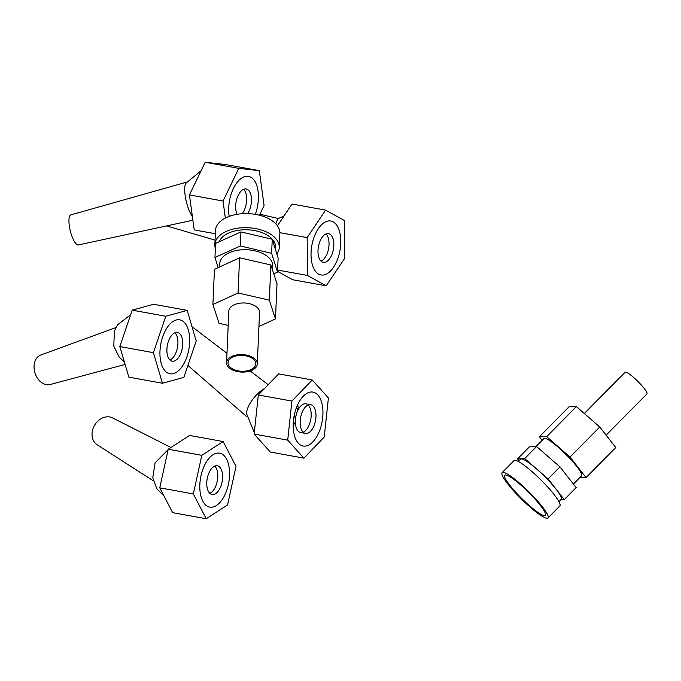 <?xml version="1.0" encoding="UTF-8"?>
<svg xmlns="http://www.w3.org/2000/svg" width="681" height="681" viewBox="0 0 681 681"><rect width="100%" height="100%" fill="white"/><g stroke="black" fill="none" stroke-linecap="round" stroke-linejoin="round"><path stroke-width="1.02" d="M264.424 388.638A19.289 7.951 129.2 0 0 246.488 413.495L254.302 432.614M298.074 409.868A18.864 7.772 129.2 0 0 298.023 409.766A18.864 7.772 129.2 0 0 296.295 408.081M293.188 425.48A18.864 7.772 129.2 0 0 295.35 422.05M293.579 419.351A12.607 5.193 129.2 0 0 294.209 415.504M254.83 360.785A13.901 7.908 2.5 0 1 255.818 363.943A13.901 7.908 2.5 0 1 241.585 371.247A13.901 7.908 2.5 0 1 228.041 362.735A13.901 7.908 2.5 0 1 239.474 355.473A13.901 7.908 2.5 0 1 254.83 360.785M256.201 360.513A15.374 8.751 -177.5 0 0 239.218 354.639A15.374 8.751 -177.5 0 0 226.569 362.667A15.374 8.751 -177.5 0 0 241.551 372.081A15.374 8.751 -177.5 0 0 257.29 364.012A15.374 8.751 -177.5 0 0 256.201 360.513M226.569 362.667L228.825 311.055A15.374 8.751 2.5 0 1 241.474 303.028A15.374 8.751 2.5 0 1 258.457 308.902A15.374 8.751 2.5 0 1 259.546 312.4L257.29 364.012M258.933 326.514L275.464 318.904L269.327 300.159L238.052 292.983L212.906 304.552L219.044 323.296L228.195 325.399M212.906 304.552L214.438 269.361L239.584 257.793L270.868 264.969L269.327 300.159M239.584 257.793L238.052 292.983M270.868 264.969L277.005 283.713L275.464 318.904M219.622 266.978L219.767 263.658A26.491 15.076 2.5 0 1 241.559 249.825A26.491 15.076 2.5 0 1 270.825 259.938A26.491 15.076 2.5 0 1 272.698 265.965L272.528 270.034M273.771 273.847L277.516 272.153L271.634 253.332L240.35 245.986L214.958 257.469L218.141 267.659M214.958 257.469L215.571 243.389L240.963 231.915L272.247 239.261L271.634 253.332M240.963 231.915L240.35 245.986M272.247 239.261L278.129 258.082L277.516 272.153M219.163 241.772A28.559 16.259 2.5 0 1 244.683 229.761A28.559 16.259 2.5 0 1 273.558 240.793A28.559 16.259 2.5 0 1 275.584 247.288L275.482 249.621M276.826 253.919A32.228 18.344 -177.5 0 0 279.253 247.45A32.228 18.344 -177.5 0 0 276.963 240.112A32.228 18.344 -177.5 0 0 241.363 227.812A32.228 18.344 -177.5 0 0 214.856 244.632A32.228 18.344 -177.5 0 0 215.358 248.352M214.856 244.632L215.468 230.561A32.228 18.344 2.5 0 1 241.976 213.732A32.228 18.344 2.5 0 1 277.576 226.041A32.228 18.344 2.5 0 1 279.865 233.37L279.253 247.45M584.289 413.495L625.081 372.243A15.374 2.477 44.7 0 1 633.909 377.7A15.374 2.477 44.7 0 1 645.503 390.196A15.374 2.477 44.7 0 1 646.95 393.865L606.124 435.159M539.335 436.827L569.061 406.761L576.407 406.608L599.757 426.987L615.769 447.536L586.043 477.602L570.031 457.053L546.673 436.674L539.335 436.827L542.093 440.369M579.65 477.739L586.043 477.602M535.956 446.566L543.847 438.59A26.491 4.265 44.7 0 1 559.058 447.987A26.491 4.265 44.7 0 1 579.037 469.524A26.491 4.265 44.7 0 1 581.523 475.84L573.402 484.055M570.031 457.053L599.757 426.987M546.673 436.674L576.407 406.608M517.509 458.917L529.401 446.889L536.577 446.54L559.952 466.877L576.16 487.579L564.268 499.607L548.06 478.905L524.685 458.56L517.509 458.917L518.982 460.799M560.761 499.777L564.268 499.607M518.309 461.48L520.582 459.181A28.559 4.597 44.7 0 1 536.968 469.32A28.559 4.597 44.7 0 1 558.514 492.533A28.559 4.597 44.7 0 1 561.195 499.343L558.922 501.642M548.06 478.905L559.952 466.877M524.685 458.56L536.577 446.54M502.118 472.64L514.01 460.611A32.228 5.184 44.7 0 1 532.508 472.052A32.228 5.184 44.7 0 1 556.82 498.245A32.228 5.184 44.7 0 1 559.842 505.932L547.95 517.952A32.228 5.184 -135.3 0 0 544.928 510.273A32.228 5.184 -135.3 0 0 520.616 484.072A32.228 5.184 -135.3 0 0 502.118 472.64A32.228 5.184 -135.3 0 0 521.382 498.986A32.228 5.184 -135.3 0 0 547.95 517.952M508.384 475.908A28.559 4.597 44.7 0 1 532.9 496.789A28.559 4.597 44.7 0 1 545.336 515.372A28.559 4.597 44.7 0 1 521.799 498.56A28.559 4.597 44.7 0 1 504.723 475.219A28.559 4.597 44.7 0 1 508.384 475.908M319.61 226.901A27.41 14.284 -79.7 0 1 330.813 221.01A27.41 14.284 -79.7 0 1 339.964 250.54A27.41 14.284 -79.7 0 1 321.015 274.954A27.41 14.284 -79.7 0 1 311.047 255.784A27.41 14.284 -79.7 0 1 319.61 226.901M326.216 285.833L307.454 275.464L307.157 237.618L325.612 210.131L344.373 220.499L344.671 258.354L326.216 285.833L292.643 279.729L277.542 271.387M277.414 225.803L292.03 204.028L325.612 210.131M307.157 237.618L279.874 232.655M307.454 275.464L277.601 270.042M229.182 216.388A27.41 14.284 -79.7 0 1 228.79 212.991A27.41 14.284 -79.7 0 1 248.463 176.362A27.41 14.284 -79.7 0 1 255.307 214.362M215.332 233.736L194.213 229.897L189.446 194.928L205.219 162.257L225.743 164.555L259.325 170.659L264.092 205.628L259.452 215.23M225.351 218.073L223.027 201.031L238.793 168.36L259.325 170.659M238.793 168.36L205.219 162.257M223.027 201.031L189.446 194.928M171.987 373.869A27.41 14.284 -79.7 0 1 169.909 373.784A27.41 14.284 -79.7 0 1 160.759 344.263A27.41 14.284 -79.7 0 1 179.716 319.84A27.41 14.284 -79.7 0 1 189.182 347.412A27.41 14.284 -79.7 0 1 171.987 373.869M162.427 383.241L128.854 377.138L119.83 346.578L132.216 310.153L153.617 304.279L187.198 310.383L196.213 340.943L183.827 377.376L162.427 383.241L153.412 352.681L165.798 316.256L187.198 310.383M165.798 316.256L132.216 310.153M153.412 352.681L119.83 346.578M227.709 487.204A27.41 14.284 -79.7 0 1 209.782 507.115A27.41 14.284 -79.7 0 1 200.631 477.585A27.41 14.284 -79.7 0 1 219.588 453.171A27.41 14.284 -79.7 0 1 227.709 487.204M168.233 449.222L189.565 435.44L223.147 441.543L236.018 466.357L227.556 504.953L206.215 518.743L193.344 493.929L201.806 455.325L168.233 449.222L159.763 487.826L172.642 512.64L206.215 518.743M193.344 493.929L159.763 487.826M201.806 455.325L223.147 441.543M318.938 396.368A27.41 14.284 -79.7 0 1 320.538 428A27.41 14.284 -79.7 0 1 303.164 446.029A27.41 14.284 -79.7 0 1 294.013 416.508A27.41 14.284 -79.7 0 1 312.971 392.094A27.41 14.284 -79.7 0 1 318.938 396.368M254.149 434.052L258.32 394.971L278.665 373.878L312.238 379.981L328.412 397.968L324.241 437.049L303.896 458.143L287.722 440.156L254.149 434.052L270.323 452.039L303.896 458.143M287.722 440.156L291.894 401.075L312.238 379.981M291.894 401.075L258.32 394.971M313.856 406.974A14.599 7.61 -79.7 0 1 314.707 423.82A14.599 7.61 -79.7 0 1 305.454 433.422A14.599 7.61 -79.7 0 1 300.585 417.7A14.599 7.61 -79.7 0 1 310.681 404.701A14.599 7.61 -79.7 0 1 313.856 406.974M308.144 405.016A14.599 7.61 -79.7 0 1 309.063 406.106A14.599 7.61 -79.7 0 1 310.527 420.671A14.599 7.61 -79.7 0 1 303.198 432.231M305.454 433.422L300.661 432.554A14.599 7.61 -79.7 0 1 295.784 416.832A14.599 7.61 -79.7 0 1 305.88 403.824L310.681 404.701M180.601 334.729A14.599 7.61 -79.7 0 1 181.452 351.575A14.599 7.61 -79.7 0 1 172.199 361.177A14.599 7.61 -79.7 0 1 167.33 345.454A14.599 7.61 -79.7 0 1 177.426 332.447A14.599 7.61 -79.7 0 1 180.601 334.729M174.889 332.771A14.599 7.61 -79.7 0 1 175.809 333.86A14.599 7.61 -79.7 0 1 177.273 348.425A14.599 7.61 -79.7 0 1 169.944 359.985M331.707 235.898A14.599 7.61 -79.7 0 1 332.558 252.745A14.599 7.61 -79.7 0 1 323.305 262.347A14.599 7.61 -79.7 0 1 318.427 246.624A14.599 7.61 -79.7 0 1 328.523 233.617A14.599 7.61 -79.7 0 1 331.707 235.898M325.986 233.941A14.599 7.61 -79.7 0 1 326.906 235.03A14.599 7.61 -79.7 0 1 328.37 249.595A14.599 7.61 -79.7 0 1 321.04 261.155M220.474 468.06A14.599 7.61 -79.7 0 1 221.325 484.898A14.599 7.61 -79.7 0 1 212.072 494.508A14.599 7.61 -79.7 0 1 207.194 478.786A14.599 7.61 -79.7 0 1 217.29 465.778A14.599 7.61 -79.7 0 1 220.474 468.06M214.753 466.102A14.599 7.61 -79.7 0 1 215.673 467.183A14.599 7.61 -79.7 0 1 217.145 481.756A14.599 7.61 -79.7 0 1 209.808 493.316M237.124 214.311A14.599 7.61 -79.7 0 1 237.209 197.711A14.599 7.61 -79.7 0 1 246.164 188.969A14.599 7.61 -79.7 0 1 249.348 191.25A14.599 7.61 -79.7 0 1 247.612 213.613M243.636 189.292A14.599 7.61 -79.7 0 1 244.547 190.374A14.599 7.61 -79.7 0 1 242.095 213.723M170.931 447.477L112.586 417.913A15.501 12.505 119.8 0 0 98.532 420.483A15.501 12.505 119.8 0 0 92.063 435.457A15.501 12.505 119.8 0 0 97.196 444.804L153.37 480.854M115.872 327.587L40.809 354.988A15.501 11.347 72.5 0 0 36.842 357.917A15.501 11.347 72.5 0 0 36.238 376.125A15.501 11.347 72.5 0 0 50.139 384.535L125.1 364.446M186.339 182.236L70.909 214.864A15.501 4.503 76 0 0 70.33 230.987A15.501 4.503 76 0 0 78.4 244.947L192.893 220.218M201.133 170.718L185.7 183.419A19.289 5.601 76 0 0 188.262 208.114A19.289 5.601 76 0 0 192.4 216.584M156.613 190.637L155.966 190.484A15.501 1.439 104.6 0 0 155.43 190.969M284.054 215.911L278.308 218.575A19.289 1.788 104.6 0 0 275.788 223.845M187.888 365.425L246.556 416.525M192.008 326.684L226.977 353.303M250.182 370.975L268.22 384.705M297.699 404.701L298.474 409.119M164.053 496.091L156.817 488.737L152.774 477.764L155.072 462.825L168.147 449.588M124.385 362.011L119.115 356.997L113.795 346.101L114.365 331.247L117.421 324.914L130.675 314.682M166.59 225.896L215.051 240.112M259.921 214.277L278.41 218.507"/></g></svg>

